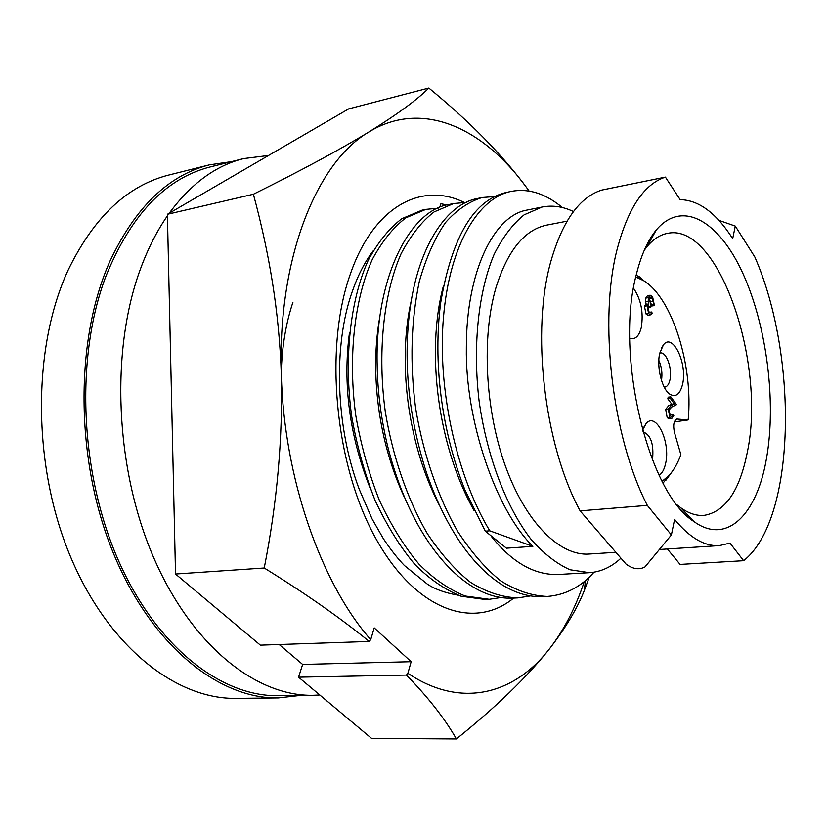 <?xml version="1.0" encoding="UTF-8"?>
<svg xmlns="http://www.w3.org/2000/svg" width="827" height="827" viewBox="0 0 827 827"><rect width="100%" height="100%" fill="white"/><g stroke="black" fill="none" stroke-linecap="round" stroke-linejoin="round"><path stroke-width="1.24" d="M268.537 155.476L243.614 158.598C215.775 165.493 190.996 183.687 169.256 213.201M167.426 215.806C156.768 231.219 147.702 249.123 140.249 269.509C110.363 350.803 115.087 467.668 153.171 556.437C191.275 645.349 255.998 696.437 312.999 695.3L319.801 694.99M243.614 158.598L210.244 166.94C165.565 178.312 130.718 214.927 105.691 276.776C75.371 356.954 79.785 471.876 117.847 559.145C155.952 646.549 221.026 696.83 278.616 695.703L312.999 695.3M292.913 302.289C285.822 323.584 281.935 347.04 281.263 372.657M373.07 250.994C364.79 261.983 357.864 275.474 352.292 291.466C333.012 345.531 335.555 426.784 359.249 489.305L371.995 518.777L383.325 538.604C390.52 549.438 397.539 558.401 404.382 565.492L427.404 584.162C434.899 589.196 445.091 592.866 457.982 595.161M447.087 204.972L440.915 203.742L446.869 205.034M440.915 203.742L439.571 207.577M513.66 598.097C473.757 630.867 414.792 610.44 374.796 536.62C334.646 463.213 324.101 347.485 350.317 274.13C373.608 206.347 421.553 181.392 464.154 202.398M584.348 581.433C575.447 607.959 563.714 630.567 549.159 649.267C513.846 694.67 460.68 708.853 407.876 673.281L406.45 675.07L298.557 677.179L302.63 664.432L411.153 661.714L374.228 627.889L370.713 639.633C320.948 583.221 283.961 477.686 281.345 375.148C277.231 259.316 316.39 162.216 369.121 131.844C421.863 99.54 482.792 127.306 526.385 187.284L529.104 191.037M302.63 664.432L279.175 644.522M369.235 641.452C340 617.686 304.998 593.207 264.237 568.004L175.52 574.021L260.371 645.153L369.235 641.452L370.713 639.633M407.876 673.281L411.153 661.714M264.237 568.004C277.117 502.733 282.824 438.444 281.345 375.148C279.206 310.931 269.126 252.628 253.382 194.242C301.452 170.372 340.031 149.573 369.121 131.844C397.28 114.343 417.18 99.747 428.82 88.044C469.033 120.969 501.555 154.049 526.385 187.284L529.094 191.027M589.32 577.029L584.244 590.674C577.184 608.61 565.492 628.138 549.159 649.267C526.799 677.292 495.88 707.188 456.39 738.956C444.957 718.797 428.303 697.502 406.45 675.07M428.82 88.044L348.705 108.864L167.395 214.286L175.52 574.021M456.39 738.956L371.561 738.387L298.557 677.179M253.382 194.242L167.395 214.286M231.374 161.658L209.417 164.852C168.398 175.21 135.235 207.329 109.939 261.218C74.719 339.918 75.143 459.533 112.948 552.126C150.721 644.895 218.524 699.135 278.337 697.926L300.201 695.445M209.417 164.852L168.749 175.055C127.286 185.548 93.709 217.294 68.031 270.315C32.284 347.733 32.315 464.908 70.037 555.568C107.758 646.394 175.924 699.57 236.419 698.37L278.337 697.926M601.767 190.076C579.696 197.095 562.846 220.447 551.216 260.133C530.841 329.849 543.959 444.492 580.12 510.869L626.07 564.128C632.872 569.121 639.178 570.051 644.998 566.909L671.379 534.966L647.314 505.39C611.98 437.152 598.397 319.367 617.428 248.193C628.293 207.691 644.285 183.997 665.404 177.112L601.767 190.076M567.043 221.16L546.564 225.14C524.452 229.834 507.602 250.612 496.014 287.486C481.448 336.878 485.118 409.934 505.483 466.283C525.869 522.705 559.827 556.178 589.093 554.038L615.877 552.312M671.379 534.966L674.594 519.428C689.728 537.808 704.666 546.533 719.397 545.613L729.962 543.091L743.628 560.696C795.729 519.811 798.717 357.398 754.855 257.032L735.286 226.091L732.691 238.631C716.265 213.035 698.743 200.041 680.145 199.648L665.404 177.112M636.273 274.771C641.039 255.347 647.675 240.461 656.173 230.123C682.192 198.966 719.139 221.109 742.873 273.396C766.743 325.704 776.481 401.984 766.495 458.427C756.974 514.683 726.695 545.541 693.843 521.475C648.254 493.605 614.688 354.628 636.273 274.771M677.117 504.925L680.714 507.747C688.684 513.433 696.448 515.976 703.994 515.397C725.31 511.841 739.772 490.649 747.391 451.811C766.36 362.484 718.363 222.029 667.523 233.359C660.08 234.734 653.227 239.189 646.962 246.725L644.254 250.292M682.544 384.39C687.671 363.808 672.847 332.444 663.481 344.766L659.77 353.16C656.359 366.899 661.982 389.393 669.984 394.293C675.866 397.549 680.052 394.252 682.544 384.39M664.257 387.191L664.763 387.16C667.182 386.726 668.898 384.338 669.911 380.007C672.62 369.121 666.417 351.578 660.277 352.995L659.791 353.098M661.476 380.42C662.541 373.473 661.672 366.795 658.84 360.365M629.75 338.315C635.146 339.907 638.971 336.382 641.245 327.74C643.675 312.699 641.101 299.529 633.523 288.22M659.109 475.256C662.107 473.385 664.257 469.519 665.57 463.647C670.893 442.176 655.976 411.081 646.032 423.672L642.548 430.288M652.4 459.874L652.565 459.161C653.93 443.851 650.735 434.744 642.982 431.818M635.767 276.962L643.664 280.684C672.361 298.009 693.512 366.299 688.157 419.951L676.91 419.031C673.757 420.633 672.93 425.099 674.439 432.428L680.879 454.726C677.654 463.44 673.654 470.408 668.867 475.628L663.078 483.082M662.127 481.283L668.867 475.628M654.415 305.587L652.203 298.413L650.363 297.141L649.195 298.65L651.097 305.814L650.725 307.458L648.626 305.918L647.851 306.931L649.04 311.924L650.425 312.854L651.449 312.017L652.234 313.113L650.653 314.829L648.027 315.232L646.032 314.002L644.429 306.238L645.794 304.367L648.864 303.964L648.234 301.255L645.598 301.679L645.742 298.102L647.562 295.642L650.187 295.218L652.596 296.8L654.415 305.587L651.8 306L649.257 298.402M646.207 304.305L645.598 301.679M650.725 307.458L647.768 307.458M670.159 415.63L670.418 414.865L673.044 414.565L673.809 415.578L671.731 418.555L669.829 417.387L667.193 417.687L665.673 409.313L668.692 405.716L671.782 404.186L667.813 398.852L668.175 397.177L670.8 396.857L676.579 404.63L671.813 407.008L669.105 409.903L670.232 415.743L671.596 416.601L673.044 414.565M671.731 418.555L669.105 418.855L667.193 417.687M651.449 312.017L649.371 312.337M650.653 314.829L648.668 313.598L646.032 314.002M648.668 313.598L647.065 305.825L644.429 306.238M647.065 305.825L648.43 303.954M648.234 301.255L648.368 297.679L645.742 298.102M648.368 297.679L650.187 295.218M653.64 304.491L651.014 304.905M653.464 301.328L650.839 301.741M652.203 298.413L649.588 298.826M669.829 417.387L668.299 409.014L665.673 409.313M668.299 409.014L671.328 405.406L674.398 403.876L671.782 404.186M674.398 403.876L670.439 398.542L667.813 398.852M670.439 398.542L670.8 396.857M688.157 419.951L674.315 421.935M636.221 274.977L648.347 284.126M672.485 471.163L665.725 480.466M580.12 510.869L647.314 505.39M667.348 548.973L680.083 564.417L743.628 560.696M718.839 220.323L735.286 226.091M573.462 211.547C562.949 206.523 552.498 205.024 542.119 207.029L524.142 214.824C512.812 223.931 502.847 237.049 494.215 254.147C478.409 291.321 472.527 345.572 479.112 401.136C486.876 456.545 506.362 507.489 531.099 539.39C543.784 553.718 556.767 563.849 570.03 569.762L589.393 572.687L558.018 574.496C534.666 575.168 512.637 562.732 491.92 537.188M474.212 510.807C437.69 446.229 425.864 351.31 443.355 286.183M594.024 572.17C580.978 586.901 565.42 594.995 547.329 596.443C531.647 595.843 516.007 590.571 500.407 580.637C485.563 568.625 471.318 552.219 457.672 531.43C437.917 497.006 422.928 452.979 415.557 407.794C409.789 363.074 411.019 321.052 419.248 281.707C426.05 257.735 434.806 238.011 445.515 222.535C456.7 209.944 468.93 201.602 482.203 197.508L495.073 196.526M547.329 596.443L543.091 596.649C499.715 598.552 454.075 553.315 426.391 472.434C410.781 423.61 404.641 375.758 407.969 328.867C413.045 253.775 444.099 204.031 478.099 198.377L478.182 198.356M439.075 504.697C407.442 443.613 397.405 361.626 411.288 300.542M530.407 595.936L517.95 597.89C502.061 597.311 486.245 592.122 470.491 582.322C455.501 570.465 441.153 554.286 427.425 533.766C407.566 499.797 392.577 456.328 385.299 411.712C377.443 354.338 383.056 294.846 401.074 253.755C410.864 235.24 421.853 221.305 434.051 211.939L453.723 203.504L466.273 202.429M517.95 597.89L513.805 598.086C464.65 601.405 410.657 540.434 387.17 444.202C380.958 417.542 377.639 391.553 377.205 366.247C374.579 278.244 409.83 209.572 449.712 204.352L449.785 204.331M404.465 497.461C378.063 441.122 369.679 371.736 379.975 315.904M501.41 597.466L489.233 599.296L465.177 596.019C448.947 589.444 433.544 578.807 418.958 564.117C404.455 546.843 391.254 525.558 379.345 500.283C368.77 473.23 360.913 444.978 355.786 415.536C348.053 358.866 353.956 300.046 372.357 259.327C382.332 240.977 393.518 227.146 405.912 217.811L425.884 209.365L438.134 208.218M489.233 599.296L485.191 599.492L461.094 596.226C444.843 589.661 429.42 579.055 414.823 564.386C400.299 547.143 387.088 525.9 375.189 500.666C364.604 473.664 356.747 445.464 351.63 416.074C343.918 359.497 349.852 300.78 368.304 260.112C378.311 241.784 389.527 227.963 401.943 218.638L422.039 210.172M370.32 488.654C349.563 436.211 342.616 384.235 349.47 332.743M589.393 572.687C600.929 571.891 611.442 567.053 620.943 558.184M532.877 546.358L489.76 530.82L485.284 531.161L506.434 548.187L532.877 546.358C495.518 509.711 465.125 419.702 466.356 347.619C466.242 270.739 494.463 215.144 527.264 210.027L527.337 210.006M485.284 531.161L464.939 489.956C441.049 429.864 433.038 360.965 440.677 302.703C452.069 236.067 474.222 199.255 507.147 192.267L507.23 192.246M489.76 530.82C455.326 473.592 437.39 386.385 443.458 317.485C449.588 244.41 478.854 197.488 511.344 191.378C528.536 188.153 545.531 193.539 562.329 207.536M671.328 405.406L668.692 405.716M677.292 419.031L676.548 419.113M585.526 580.451L584.255 590.674M719.397 545.613L659.377 549.49M646.962 246.725L656.173 230.123M651.697 236.243L652.896 236.026M661.228 348.539L663.481 344.766M643.489 427.797L646.032 423.672M666.82 391.212L669.984 394.293M643.664 280.684L639.395 276.797M687.878 516.627L689.118 516.534M680.714 507.747L693.843 521.475M482.182 197.519L478.078 198.377M453.703 203.504L449.692 204.352M425.864 209.365L421.935 210.192M542.119 207.029L527.254 210.027M511.334 191.388L507.137 192.267"/></g></svg>
